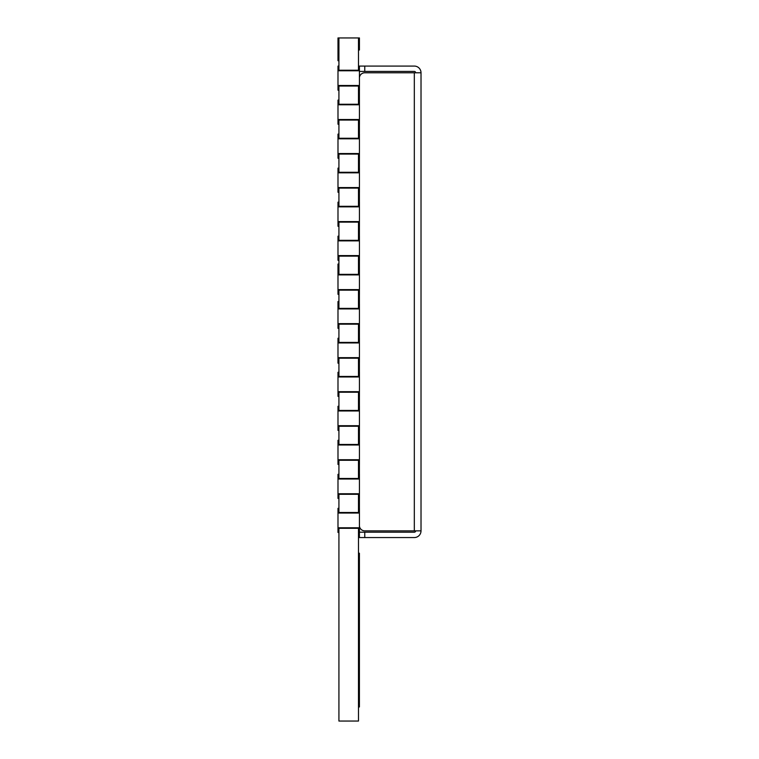 <?xml version="1.0" encoding="UTF-8"?>
<svg xmlns="http://www.w3.org/2000/svg" width="759" height="759" viewBox="0 0 759 759"><rect width="100%" height="100%" fill="white"/><g stroke="black" fill="none" stroke-linecap="round" stroke-linejoin="round"><path stroke-width="1.14" d="M358.485 706.971L359.405 706.971L359.405 555.512L358.485 555.512M359.405 555.512L359.405 553.216L358.485 553.216M359.405 333.818L358.485 333.818M359.405 230.024L358.485 230.024M359.405 398.152L358.485 398.152L359.405 398.152M359.405 198.175L358.485 198.175M359.405 164.153L358.485 164.153M359.405 130.131L358.485 130.131M359.405 96.108L358.485 96.108M359.405 337.357L358.485 337.357M358.485 369.88L359.405 369.88L359.405 363.21L358.485 363.21M359.405 304.017L358.485 304.017M359.405 236.182L359.405 226.267L359.405 228.658L358.485 228.658M359.405 396.378L359.405 406.283L359.405 405.534L358.485 405.534M359.405 471.567L358.485 471.567M359.405 438.322L358.485 438.322M359.405 503.625L358.485 503.625M359.405 464.954L358.485 464.954M359.405 436.947L358.485 436.947M359.405 470.125L358.485 470.125M338.922 60.72L337.992 60.72L337.992 37.95L338.922 37.95L338.922 70.226L358.485 70.226L338.922 70.226L338.931 66.08L337.992 66.08L337.992 70.767L359.424 70.767L359.424 66.08L358.485 66.08L358.485 70.226L358.485 37.95L338.922 37.95M358.485 50.009L359.424 50.009L359.424 37.95L358.485 37.95M337.992 527.771L359.424 527.771L359.424 532.457L358.485 532.457L358.485 528.311L358.485 721.05L338.922 721.05L338.922 528.311L358.485 528.311L338.931 528.311L338.931 532.457L337.992 532.457L337.992 513.037L359.424 513.037L359.424 508.35L358.485 508.35L358.485 512.505L338.922 512.505L338.922 494.289L358.485 494.289L338.931 494.289L338.931 498.435L337.992 498.435L337.992 479.014L359.424 479.014L359.424 474.328L358.485 474.328L358.485 478.483L338.922 478.483L338.922 460.267L358.485 460.267L338.931 460.267L338.931 464.423L337.992 464.423L337.992 444.992L359.424 444.992L359.424 440.305L358.485 440.305L358.485 444.461L338.922 444.461L338.922 426.245L358.485 426.245L338.931 426.245L338.931 430.4L337.992 430.4L337.992 410.98L359.424 410.98L359.424 406.283L358.485 406.283L358.485 410.439L338.922 410.439L338.922 392.223L358.485 392.223L338.931 392.223L338.931 396.378L337.992 396.378L337.992 376.957L359.424 376.957L359.424 372.271L358.485 372.271L358.485 376.417L338.922 376.417L338.922 358.201L358.485 358.201L338.931 358.201L338.931 362.356L337.992 362.356L337.992 342.935L359.424 342.935L359.424 338.248L358.485 338.248L358.485 342.394L338.922 342.394L338.922 324.178L358.485 324.178L338.931 324.178L338.931 328.334L337.992 328.334L337.992 308.913L359.424 308.913L359.424 304.226L358.485 304.226L358.485 308.372L338.922 308.372L338.922 290.156L358.485 290.156L338.931 290.156L338.931 294.312L337.992 294.312L337.992 274.891L359.424 274.891L359.424 270.204L358.485 270.204L358.485 274.36L338.922 274.36L338.922 256.144L358.485 256.144L338.931 256.144L338.931 260.29L337.992 260.29L337.992 240.869L359.424 240.869L359.424 236.182L358.485 236.182L358.485 240.337L338.922 240.337L338.922 222.121L358.485 222.121L338.931 222.121L338.931 226.267L337.992 226.267L337.992 206.846L359.424 206.846L359.424 202.16L358.485 202.16L358.485 206.315L338.922 206.315L338.922 188.099L358.485 188.099L338.931 188.099L338.931 192.255L337.992 192.255L337.992 172.824L359.424 172.824L359.424 168.137L358.485 168.137L358.485 172.293L338.922 172.293L338.922 154.077L358.485 154.077L338.931 154.077L338.931 158.233L337.992 158.233L337.992 138.812L359.424 138.812L359.424 134.115L358.485 134.115L358.485 138.271L338.922 138.271L338.922 120.055L358.485 120.055L338.931 120.055L338.931 124.21L337.992 124.21L337.992 104.789L359.424 104.789L359.424 100.103L358.485 100.103L358.485 104.249L358.485 86.033L338.931 86.033L358.485 86.033L358.485 90.188L359.424 90.188L359.424 70.767M337.992 104.789L337.992 100.103L338.931 100.103L338.931 104.249L358.485 104.249L338.922 104.249L338.922 86.033L338.931 90.188L337.992 90.188L337.992 85.501L359.424 85.501M337.992 85.501L337.992 70.767M337.992 138.812L337.992 134.115L338.931 134.115L338.931 138.271L358.485 138.271L358.485 120.055L358.485 124.21L359.424 124.21L359.424 104.789M337.992 119.524L359.424 119.524M337.992 172.824L337.992 168.137L338.931 168.137L338.931 172.293L358.485 172.293L358.485 154.077L358.485 158.233L359.424 158.233L359.424 138.812M337.992 153.546L359.424 153.546M337.992 206.846L337.992 202.16L338.931 202.16L338.931 206.315L358.485 206.315L358.485 188.099L358.485 192.255L359.424 192.255L359.424 172.824M337.992 187.558L359.424 187.558M337.992 240.869L337.992 236.182L338.931 236.182L338.931 240.337L358.485 240.337L358.485 222.121L358.485 226.267L359.424 226.267L359.424 206.846M337.992 221.581L359.424 221.581M337.992 274.891L337.992 270.204L338.931 270.204L338.931 274.36L358.485 274.36L358.485 256.144L358.485 260.29L359.424 260.29L359.424 240.869M337.992 255.603L359.424 255.603M337.992 308.913L337.992 304.226L338.931 304.226L338.931 308.372L358.485 308.372L358.485 290.156L358.485 294.312L359.424 294.312L359.424 274.891M337.992 289.625L359.424 289.625M337.992 342.935L337.992 338.248L338.931 338.248L338.931 342.394L358.485 342.394L358.485 324.178L358.485 328.334L359.424 328.334L359.424 308.913M337.992 323.647L359.424 323.647M337.992 376.957L337.992 372.271L338.931 372.271L338.931 376.417L358.485 376.417L358.485 358.201L358.485 362.356L359.424 362.356L359.424 342.935M337.992 357.669L359.424 357.669M337.992 410.98L337.992 406.283L338.931 406.283L338.931 410.439L358.485 410.439L358.485 392.223L358.485 396.378L359.424 396.378L359.424 376.957M337.992 444.992L337.992 440.305L338.931 440.305L338.931 444.461L358.485 444.461L358.485 426.245L358.485 430.4L359.424 430.4L359.424 410.98M337.992 425.714L359.424 425.714M337.992 391.691L359.424 391.691M337.992 479.014L337.992 474.328L338.931 474.328L338.931 478.483L358.485 478.483L358.485 460.267L358.485 464.423L359.424 464.423L359.424 444.992M337.992 459.726L359.424 459.726M337.992 513.037L337.992 508.35L338.931 508.35L338.931 512.505L358.485 512.505L358.485 494.289L358.485 498.435L359.424 498.435L359.424 479.014M337.992 493.748L359.424 493.748M359.424 527.771L359.424 513.037M359.424 532.192L364.766 532.192L364.766 537.552L359.405 537.552L359.405 532.457M359.424 66.08L414.319 66.08A6.698 6.698 0 0 1 421.017 72.779L421.017 530.854L414.319 530.854L414.319 72.779L421.017 72.779M359.424 77.684A5.36 5.36 0 0 1 364.766 72.779L414.319 72.779M359.405 90.188L359.405 100.103M359.405 124.21L359.405 134.115M359.405 158.233L359.405 168.137M359.405 192.255L359.405 202.16M359.405 260.29L359.405 270.204M359.405 294.312L359.405 304.226M359.405 328.334L359.405 338.248M359.405 362.356L359.405 372.271M359.405 430.4L359.405 440.305M359.405 464.423L359.405 474.328M359.405 498.435L359.405 508.35M359.424 525.949A5.36 5.36 0 0 0 364.766 530.854L414.319 530.854M364.766 537.552L414.319 537.552A6.698 6.698 0 0 0 421.017 530.854M364.766 66.08L364.766 71.431L414.319 71.431A1.338 1.338 0 0 1 415.666 72.779M364.766 71.431L359.424 71.431M415.666 530.854A1.338 1.338 0 0 1 414.319 532.192L364.766 532.192M337.992 288.154L337.983 264.047L338.922 264.047M337.992 325.658L337.983 301.541L338.922 301.541M337.983 339.045L337.983 363.163L338.922 363.163M359.405 703.574L358.485 703.574M359.405 558.918L358.485 558.918M338.922 267.443L337.983 267.443"/></g></svg>

